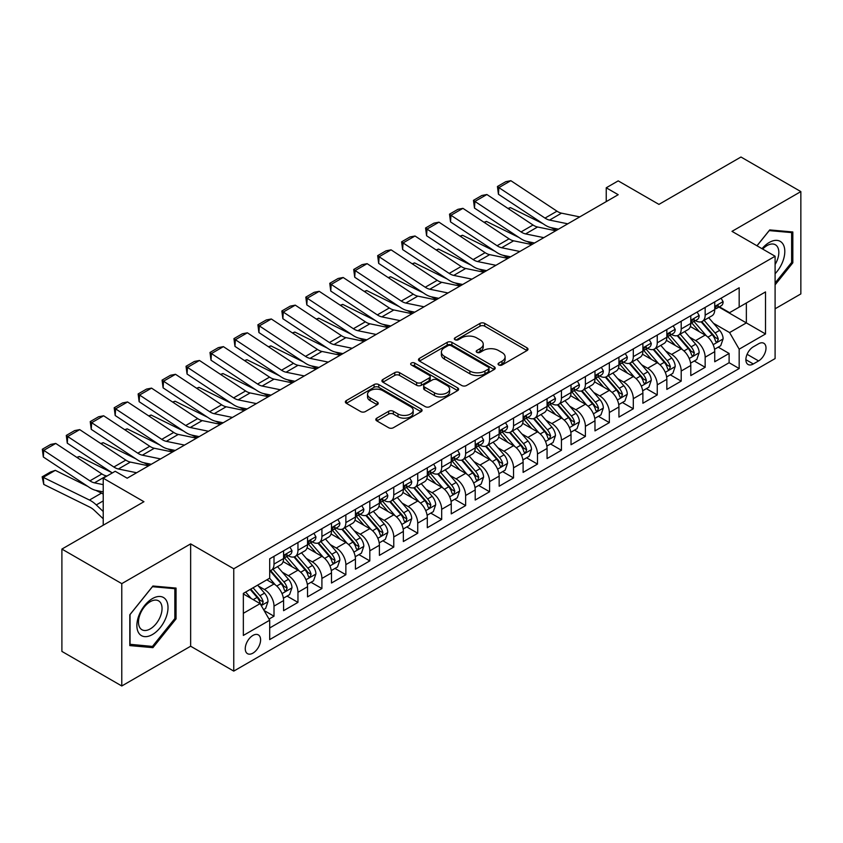 <?xml version="1.0" encoding="UTF-8"?>
<svg xmlns="http://www.w3.org/2000/svg" width="843" height="843" viewBox="0 0 843 843"><rect width="100%" height="100%" fill="white"/><g stroke="black" fill="none" stroke-linecap="round" stroke-linejoin="round"><path stroke-width="1.26" d="M498.75 364.977A2.329 1.349 0 0 0 502.038 364.977L527.023 350.551A3.33 1.918 0 0 0 527.992 349.202A3.33 1.918 0 0 0 527.023 347.843L484.704 323.406A3.33 1.918 0 0 0 480.004 323.406L455.02 337.832A2.329 1.349 0 0 0 454.335 338.781A2.329 1.349 0 0 0 455.02 339.729A2.329 1.349 0 0 0 458.307 339.729L461.542 337.864A10.643 6.143 0 0 1 476.59 337.864L480.12 339.898A10.643 6.143 0 0 1 483.239 344.239A10.643 6.143 0 0 1 480.12 348.591L476.885 350.456A2.329 1.349 0 0 0 476.2 351.405A2.329 1.349 0 0 0 476.885 352.353A2.329 1.349 0 0 0 480.173 352.353L483.408 350.488A10.643 6.143 0 0 1 498.455 350.488L501.985 352.522A10.643 6.143 0 0 1 505.105 356.863A10.643 6.143 0 0 1 501.985 361.215L498.75 363.08A2.329 1.349 0 0 0 498.065 364.028A2.329 1.349 0 0 0 498.75 364.977L498.75 363.08M252.921 653.135A10.843 6.259 120 0 0 260.013 643.588A10.843 6.259 120 0 0 258.348 634.895A10.843 6.259 120 0 0 252.921 635.432A10.843 6.259 120 0 0 245.84 644.99A10.843 6.259 120 0 0 247.505 653.673A10.843 6.259 120 0 0 252.921 653.135M376.789 418.16A3.33 1.918 0 0 0 375.809 419.508A3.33 1.918 0 0 0 376.789 420.868L388.655 427.728A3.33 1.918 0 0 0 393.365 427.728L421.1 411.711A3.33 1.918 0 0 0 422.08 410.351A3.33 1.918 0 0 0 421.1 408.992L378.781 384.556A3.33 1.918 0 0 0 374.081 384.556L346.336 400.573A3.33 1.918 0 0 0 345.367 401.932A3.33 1.918 0 0 0 346.336 403.291L360.678 411.574A3.33 1.918 0 0 0 365.377 411.574L377.253 404.714A3.33 1.918 0 0 0 378.233 403.354A3.33 1.918 0 0 0 377.253 402.006L370.14 397.896A8.894 5.132 0 0 1 367.537 394.261A8.894 5.132 0 0 1 373.027 389.519A8.894 5.132 0 0 1 382.722 390.636L410.583 406.716A8.894 5.132 0 0 1 413.186 410.351A8.894 5.132 0 0 1 407.696 415.093A8.894 5.132 0 0 1 398.001 413.976L393.365 411.3A3.33 1.918 0 0 0 388.655 411.3L376.789 418.16L376.789 420.868M775.096 308.791L800.85 293.922L800.85 191.593L740.965 157.019L658.931 204.385L618.204 180.876L606.233 187.789L618.204 194.701L127.177 478.202L115.196 471.279L103.225 478.202L103.225 525.221M121.782 583.641L121.782 685.981L190.644 646.223L190.644 543.883L121.782 583.641L61.897 549.078L143.942 501.711L103.225 478.202M190.644 543.883L233.764 568.783L775.096 256.24L775.096 358.581L233.764 671.112L233.764 568.783M800.85 191.593L731.987 231.351L775.096 256.24M461.774 385.514A3.33 1.918 0 0 0 466.485 385.514L494.23 369.487A3.33 1.918 0 0 0 495.199 368.138A3.33 1.918 0 0 0 494.23 366.779L451.901 342.342A3.33 1.918 0 0 0 447.201 342.342L419.456 358.359A3.33 1.918 0 0 0 418.486 359.719A3.33 1.918 0 0 0 419.456 361.078L461.774 385.514M412.28 365.483A2.329 1.349 0 0 1 414.64 365.809L457.623 390.625L429.919 406.621A3.33 1.918 0 0 1 425.22 406.621L382.901 382.185L382.901 379.466A3.33 1.918 0 0 0 381.921 380.825A3.33 1.918 0 0 0 382.901 382.185M382.901 379.466L394.766 372.617A3.33 1.918 0 0 1 399.477 372.617L416.642 382.522A3.33 1.918 0 0 0 421.342 382.522L429.213 377.98A3.33 1.918 0 0 0 430.193 376.621A3.33 1.918 0 0 0 429.213 375.261L411.342 364.945A2.329 1.349 0 0 1 410.667 363.997A2.329 1.349 0 0 1 412.101 362.753A2.329 1.349 0 0 1 414.64 363.048L457.665 387.885A3.33 1.918 0 0 1 458.634 389.245A3.33 1.918 0 0 1 457.665 390.604L457.665 387.885M121.782 685.981L61.897 651.407L61.897 549.078M269.033 619.089L274.007 616.212L264.07 610.48M258.411 586.054L264.428 589.52A13.551 7.819 60 0 1 274.007 606.117L283.585 600.585L283.585 610.68L297.958 602.387L287.063 596.096M282.363 572.218L288.38 575.695A13.551 7.819 60 0 1 297.958 592.292L307.537 586.76L307.537 596.855L321.91 588.551L311.014 582.26M306.315 558.393L312.331 561.87A13.551 7.819 60 0 1 321.91 578.456L331.489 572.924L331.489 583.029L345.862 574.726L334.966 568.435M330.266 544.567L336.283 548.034A13.551 7.819 60 0 1 345.862 564.631L355.44 559.099L355.44 569.194L369.814 560.901L358.918 554.61M354.218 530.732L360.235 534.209A13.551 7.819 60 0 1 369.814 550.806L379.403 545.273L379.403 555.368L393.765 547.065L382.87 540.774M378.17 516.907L384.187 520.373A13.551 7.819 60 0 1 393.765 536.97L403.354 531.438L403.354 541.533L417.728 533.24L406.821 526.949M402.132 503.081L408.138 506.548A13.551 7.819 60 0 1 417.728 523.145L427.306 517.613L427.306 527.707L441.679 519.414L430.773 513.113M426.084 489.246L432.09 492.723A13.551 7.819 60 0 1 441.679 509.32L451.258 503.787L451.258 513.882L465.631 505.579L454.725 499.288M450.036 475.42L456.052 478.887A13.551 7.819 60 0 1 465.631 495.484L475.21 489.952L475.21 500.047L489.583 491.754L478.687 485.463M473.987 461.585L480.004 465.062A13.551 7.819 60 0 1 489.583 481.659L499.161 476.126L499.161 486.221L513.535 477.928L502.639 471.627M497.939 447.759L503.956 451.237A13.551 7.819 60 0 1 513.535 467.823L523.113 462.301L523.113 472.396L537.486 464.093L526.59 457.802M521.891 433.934L527.908 437.401A13.551 7.819 60 0 1 537.486 453.998L547.065 448.465L547.065 458.56L561.438 450.267L550.542 443.976M545.842 420.099L551.859 423.576A13.551 7.819 60 0 1 561.438 440.172L571.017 434.64L571.017 444.735L585.39 436.432L574.494 430.141M569.794 406.273L575.811 409.74A13.551 7.819 60 0 1 585.39 426.337L594.979 420.805L594.979 430.899L609.341 422.606L598.446 416.316M593.746 392.448L599.763 395.915A13.551 7.819 60 0 1 609.341 412.512L618.931 406.979L618.931 417.074L633.304 408.781L622.397 402.49M617.708 378.612L623.715 382.09A13.551 7.819 60 0 1 633.304 398.686L642.882 393.154L642.882 403.249L657.255 394.945L646.349 388.655M641.66 364.787L647.666 368.254A13.551 7.819 60 0 1 657.255 384.851L666.834 379.318L666.834 389.413L681.207 381.12L670.311 374.829M665.612 350.962L671.629 354.429A13.551 7.819 60 0 1 681.207 371.025L690.786 365.493L690.786 375.588L705.159 367.295L705.159 357.2A13.551 7.819 -120 0 0 695.58 340.604L689.563 337.126M694.263 360.994L705.159 367.295M283.585 600.585A13.551 7.819 -120 0 0 274.007 583.988L266.82 579.847M307.537 586.76A13.551 7.819 -120 0 0 297.958 570.163L283.143 561.607M331.489 572.924A13.551 7.819 -120 0 0 321.91 556.338L307.094 547.781M355.44 559.099A13.551 7.819 -120 0 0 345.862 542.502L331.046 533.956M379.403 545.273A13.551 7.819 -120 0 0 369.814 528.677L355.008 520.12M403.354 531.438A13.551 7.819 -120 0 0 393.765 514.852L378.96 506.295M427.306 517.613A13.551 7.819 -120 0 0 417.728 501.016L402.912 492.47M451.258 503.787A13.551 7.819 -120 0 0 441.679 487.191L426.864 478.634M475.21 489.952A13.551 7.819 -120 0 0 465.631 473.355L450.815 464.809M499.161 476.126A13.551 7.819 -120 0 0 489.583 459.53L474.767 450.973M523.113 462.301A13.551 7.819 -120 0 0 513.535 445.705L498.719 437.148M547.065 448.465A13.551 7.819 -120 0 0 537.486 431.869L522.671 423.323M571.017 434.64A13.551 7.819 -120 0 0 561.438 418.044L546.622 409.487M594.979 420.805A13.551 7.819 -120 0 0 585.39 404.219L570.585 395.662M618.931 406.979A13.551 7.819 -120 0 0 609.341 390.383L594.536 381.837M642.882 393.154A13.551 7.819 -120 0 0 633.304 376.558L618.488 368.001M666.834 379.318A13.551 7.819 -120 0 0 657.255 362.722L642.44 354.176M690.786 365.493A13.551 7.819 -120 0 0 681.207 348.897L666.391 340.34M758.574 343.786L753.305 346.821A10.506 6.059 120 0 0 746.445 356.073A10.506 6.059 120 0 0 748.057 364.492A10.506 6.059 120 0 0 753.305 363.976L758.574 360.93A10.506 6.059 120 0 0 765.433 351.679A10.506 6.059 120 0 0 763.821 343.259A10.506 6.059 120 0 0 758.574 343.786M243.342 613.314L260.108 603.63L269.697 620.227L269.697 639.584L739.174 368.539L739.174 349.171L729.585 332.574L713.515 323.301M269.697 620.227L243.342 635.432L243.342 593.398L269.697 578.182L269.697 558.825L739.174 287.769L739.174 307.137L765.518 291.92L765.518 333.965L739.174 349.171M288.253 555.706L288.38 555.779A13.551 7.819 60 0 0 295.155 556.454L304.734 550.922A13.551 7.819 -120 0 0 307.537 544.715L307.537 536.97M312.205 541.88L312.331 541.954A13.551 7.819 60 0 0 319.107 542.618L328.686 537.086A13.551 7.819 -120 0 0 331.489 530.89L331.489 523.145M336.157 528.045L336.283 528.118A13.551 7.819 60 0 0 343.059 528.793L352.637 523.261A13.551 7.819 -120 0 0 355.44 517.054L355.44 509.32M360.109 514.219L360.235 514.293A13.551 7.819 60 0 0 367.011 514.968L376.589 509.435A13.551 7.819 -120 0 0 379.403 503.229L379.403 495.484M384.06 500.394L384.187 500.468A13.551 7.819 60 0 0 390.962 501.132L400.541 495.6A13.551 7.819 -120 0 0 403.354 489.404L403.354 481.659M408.012 486.559L408.138 486.632A13.551 7.819 60 0 0 414.914 487.307L424.493 481.774A13.551 7.819 -120 0 0 427.306 475.568L427.306 467.823M431.964 472.733L432.09 472.807A13.551 7.819 60 0 0 438.866 473.481L448.455 467.949A13.551 7.819 -120 0 0 451.258 461.743L451.258 453.998M455.926 458.908L456.052 458.982A13.551 7.819 60 0 0 462.818 459.646L472.407 454.114A13.551 7.819 -120 0 0 475.21 447.918L475.21 440.172M479.878 445.072L480.004 445.146A13.551 7.819 60 0 0 486.78 445.821L496.358 440.288A13.551 7.819 -120 0 0 499.161 434.082L499.161 426.337M503.829 431.247L503.956 431.321A13.551 7.819 60 0 0 510.732 431.985L520.31 426.463A13.551 7.819 -120 0 0 523.113 420.257L523.113 412.512M527.781 417.422L527.908 417.485A13.551 7.819 60 0 0 534.683 418.16L544.262 412.627A13.551 7.819 -120 0 0 547.065 406.421L547.065 398.686M551.733 403.586L551.859 403.66A13.551 7.819 60 0 0 558.635 404.334L568.214 398.802A13.551 7.819 -120 0 0 571.017 392.596L571.017 384.851M575.685 389.761L575.811 389.835A13.551 7.819 60 0 0 582.587 390.499L592.165 384.966A13.551 7.819 -120 0 0 594.979 378.77L594.979 371.025M599.636 375.925L599.763 375.999A13.551 7.819 60 0 0 606.538 376.673L616.117 371.141A13.551 7.819 -120 0 0 618.931 364.935L618.931 357.19M623.588 362.1L623.715 362.174A13.551 7.819 60 0 0 630.49 362.848L640.069 357.316A13.551 7.819 -120 0 0 642.882 351.109L642.882 343.364M647.55 348.275L647.666 348.349A13.551 7.819 60 0 0 654.442 349.013L664.031 343.48A13.551 7.819 -120 0 0 666.834 337.284L666.834 329.539M671.502 334.439L671.629 334.513A13.551 7.819 60 0 0 678.394 335.187L687.983 329.655A13.551 7.819 -120 0 0 690.786 323.449L690.786 315.704M269.697 627.972L729.111 362.722L729.111 353.459L714.738 361.763L714.738 351.668A13.551 7.819 -120 0 0 705.159 335.071L690.343 326.515M695.454 320.614L695.58 320.688A13.551 7.819 -120 0 0 702.356 321.352A13.551 7.819 -120 0 0 705.159 315.156L705.159 307.41M702.356 321.352L711.935 315.83A13.551 7.819 -120 0 0 714.738 309.623L714.738 301.878M274.007 556.338L274.007 564.083A13.551 7.819 60 0 1 271.204 570.279A13.551 7.819 60 0 1 269.697 570.827M271.204 570.279L280.782 564.747A13.551 7.819 -120 0 0 283.585 558.551L283.585 550.806M297.958 542.502L297.958 550.247A13.551 7.819 60 0 1 295.155 556.454M321.91 528.677L321.91 536.422A13.551 7.819 60 0 1 319.107 542.618M345.862 514.841L345.862 522.586A13.551 7.819 60 0 1 343.059 528.793M369.814 501.016L369.814 508.761A13.551 7.819 60 0 1 367.011 514.968M393.765 487.191L393.765 494.936A13.551 7.819 60 0 1 390.962 501.132M417.728 473.355L417.728 481.1A13.551 7.819 60 0 1 414.914 487.307M441.679 459.53L441.679 467.275A13.551 7.819 60 0 1 438.866 473.481M465.631 445.705L465.631 453.45A13.551 7.819 60 0 1 462.818 459.646M489.583 431.869L489.583 439.614A13.551 7.819 60 0 1 486.78 445.821M513.535 418.044L513.535 425.789A13.551 7.819 60 0 1 510.732 431.985M537.486 404.208L537.486 411.953A13.551 7.819 60 0 1 534.683 418.16M561.438 390.383L561.438 398.128A13.551 7.819 60 0 1 558.635 404.334M585.39 376.558L585.39 384.303A13.551 7.819 60 0 1 582.587 390.499M609.341 362.722L609.341 370.467A13.551 7.819 60 0 1 606.538 376.673M633.304 348.897L633.304 356.642A13.551 7.819 60 0 1 630.49 362.848M657.255 335.071L657.255 342.816A13.551 7.819 60 0 1 654.442 349.013M681.207 321.236L681.207 328.981A13.551 7.819 60 0 1 678.394 335.187M681.207 371.025L681.207 381.12M657.255 384.851L657.255 394.945M633.304 398.686L633.304 408.781M609.341 412.512L609.341 422.606M585.39 426.337L585.39 436.432M561.438 440.172L561.438 450.267M537.486 453.998L537.486 464.093M513.535 467.823L513.535 477.928M489.583 481.659L489.583 491.754M465.631 495.484L465.631 505.579M441.679 509.32L441.679 519.414M417.728 523.145L417.728 533.24M393.765 536.97L393.765 547.065M369.814 550.806L369.814 560.901M345.862 564.631L345.862 574.726M321.91 578.456L321.91 588.551M297.958 592.292L297.958 602.387M274.007 606.117L274.007 616.212M260.108 603.63L243.342 593.946M729.585 332.574L746.361 322.901L746.361 302.985L765.518 291.92M718.921 307.063L765.518 333.965M719.406 306.789L729.585 312.669L739.174 307.137M190.644 646.223L233.764 671.112M606.233 187.789L606.233 201.614M718.215 347.168L729.111 353.459M729.111 362.722L739.174 368.539M775.096 284.85L792.831 262.805L792.831 231.983L769.712 229.918L756.961 245.777M129.811 645.59L152.92 647.656L176.039 618.899L176.039 588.077L152.92 586.011L129.811 614.768L129.811 645.59M791.63 262.11L792.831 262.805M174.838 618.214L176.039 618.899M150.476 646.244L152.92 647.656M499.678 365.304L501.985 363.976A10.643 6.143 0 0 0 505.105 359.634L505.105 356.863M483.239 344.239L483.239 347.01A10.643 6.143 0 0 1 480.12 351.352L477.812 352.68M526.98 350.583L484.704 326.178A3.33 1.918 0 0 0 480.004 326.178L455.947 340.056M494.177 369.519L451.901 345.114A3.33 1.918 0 0 0 447.201 345.114L419.498 361.099M488.35 369.086A2.329 1.349 0 0 0 489.024 368.138A2.329 1.349 0 0 0 488.35 367.179L451.195 345.735A2.329 1.349 0 0 0 447.907 345.735L444.503 347.706A10.643 6.143 0 0 0 441.384 352.047A10.643 6.143 0 0 0 444.503 356.389L469.888 371.057A10.643 6.143 0 0 0 484.936 371.057L488.35 369.086L488.35 371.847A2.329 1.349 0 0 0 489.024 370.899L489.024 368.138M441.384 352.047L441.384 354.819A10.643 6.143 0 0 0 444.503 359.16L444.503 356.389M488.35 371.847L484.936 373.818A10.643 6.143 0 0 1 469.888 373.818L444.503 359.16M382.943 382.206L394.766 375.377L394.766 372.617M430.193 376.621L430.193 379.382A3.33 1.918 0 0 1 429.213 380.741L421.342 385.293A3.33 1.918 0 0 1 416.642 385.293L399.477 375.377A3.33 1.918 0 0 0 394.766 375.377M434.451 392.806A8.894 5.132 0 0 0 444.145 393.923A8.894 5.132 0 0 0 449.635 389.171A8.894 5.132 0 0 0 447.022 385.546L437.211 379.877A3.33 1.918 0 0 0 432.512 379.877L424.63 384.419A3.33 1.918 0 0 0 423.66 385.778A3.33 1.918 0 0 0 424.63 387.137L434.451 392.806L434.451 395.567A8.894 5.132 0 0 0 444.145 396.684A8.894 5.132 0 0 0 449.635 391.942L449.635 389.171M423.66 385.778L423.66 388.549A3.33 1.918 0 0 0 424.63 389.909L424.63 387.137M434.451 395.567L424.63 389.909M413.186 410.351L413.186 413.112A8.894 5.132 0 0 1 407.696 417.865A8.894 5.132 0 0 1 398.001 416.748L393.365 414.071A3.33 1.918 0 0 0 388.655 414.071L376.832 420.899M367.537 394.261L367.537 397.032A8.894 5.132 0 0 0 370.14 400.657L370.14 397.896M377.211 404.745L370.14 400.657M421.057 411.732L378.781 387.327A3.33 1.918 0 0 0 374.081 387.327L346.378 403.312M714.537 349.287L720.723 345.714L723.125 338.802A8.978 5.184 -120 0 0 719.627 330.372L708.678 317.706M507.96 208.442L510.415 207.599L542.934 223.658M551.006 227.642L556.475 230.339M706.487 335.946L693.979 321.457M699.374 331.731L692.114 323.322A21.507 12.424 -120 0 0 691.45 322.574M701.134 321.847L712.198 334.66A8.978 5.184 60 0 1 715.401 340.846L716.055 341.91L717.267 341.742L718.278 339.181A8.978 5.184 -120 0 0 715.075 332.996L704.126 320.329M701.787 321.636L713.673 335.409A4.573 2.645 60 0 1 714.832 337.189L718.278 339.181M510.415 207.599L508.424 208.748M567.771 223.816L549.541 220.086A16.934 9.779 60 0 1 545.01 218.095L498.866 187.599L498.434 194.248L544.578 224.744A25.406 14.668 -120 0 0 551.385 227.726L558.487 229.18M721.092 298.211L723.125 301.741A8.978 5.184 60 0 1 721.26 305.714L716.708 308.338A8.978 5.184 -120 0 0 718.278 306.272L718.088 305.472M579.752 216.904L561.522 213.163A16.934 9.779 60 0 1 556.981 211.182L510.847 180.687L498.866 187.599L497.433 186.503L505.811 181.667L510.847 180.687M715.043 308.759L715.075 308.759A8.978 5.184 -120 0 0 716.708 308.338M717.119 305.598L718.278 306.272C717.709 304.913 716.75 305.472 715.401 307.927A8.978 5.184 60 0 1 714.738 309.212M498.434 194.248L497.433 186.503M775.096 273.722A22.023 12.708 120 0 0 784.517 248.19A22.023 12.708 120 0 0 769.227 242.478A22.023 12.708 120 0 0 762.019 248.685M775.096 264.491A16.67 9.621 120 0 0 775.381 244.765A16.67 9.621 120 0 0 767.046 245.587A16.67 9.621 120 0 0 762.683 249.075M757.014 245.798L769.227 230.603L791.63 232.594L791.63 262.458L775.096 283.016M790.144 231.741L791.63 232.594M165.923 617.761A22.023 12.708 120 0 0 160.233 596.496A22.023 12.708 120 0 0 138.958 615.358A22.023 12.708 120 0 0 144.659 636.623A22.023 12.708 120 0 0 165.923 617.761M160.465 616.212A16.67 9.621 120 0 0 158.6 600.859A16.67 9.621 120 0 0 140.054 614.389A16.67 9.621 120 0 0 141.93 629.732A16.67 9.621 120 0 0 160.465 616.212M130.043 644.421L130.043 614.558L152.446 586.696L174.838 588.699L174.838 618.562L152.446 646.423L129.811 644.284M173.352 587.845L174.838 588.699M690.586 363.122L696.771 359.55L699.174 352.627A8.978 5.184 -120 0 0 695.675 344.197L684.727 331.531M484.008 222.267L486.464 221.424L518.982 237.484M527.054 241.467L532.523 244.175M682.535 349.771L670.027 335.293M675.422 345.556L668.162 337.147A21.507 12.424 -120 0 0 667.487 336.399M677.182 335.672L688.246 348.486A8.978 5.184 60 0 1 691.45 354.671L692.103 355.735L693.315 355.567L694.326 353.017A8.978 5.184 -120 0 0 691.123 346.831L680.175 334.155M677.825 335.461L689.722 349.234A4.573 2.645 60 0 1 690.881 351.025L694.326 353.017M486.464 221.424L484.472 222.573M666.634 376.947L672.819 373.375L675.211 366.463A8.978 5.184 -120 0 0 671.723 358.033L660.775 345.356M460.057 236.103L462.501 235.25L495.031 251.309M503.102 255.303L508.571 258M658.583 363.607L646.075 349.118M651.47 359.381L644.21 350.983A21.507 12.424 -120 0 0 643.536 350.235M653.23 349.497L664.295 362.321A8.978 5.184 60 0 1 667.498 368.507L668.151 369.571L669.363 369.392L670.375 366.842A8.978 5.184 -120 0 0 667.171 360.656L656.223 347.99M653.873 349.297L665.77 363.059A4.573 2.645 60 0 1 666.918 364.85L670.375 366.842M462.501 235.25L460.52 236.398M642.682 390.773L648.868 387.2L651.26 380.288A8.978 5.184 -120 0 0 647.772 371.858L636.823 359.192M436.105 249.928L438.55 249.085L471.068 265.145M479.151 269.128L484.62 271.825M634.631 377.432L622.123 362.954M627.508 373.217L620.248 364.808A21.507 12.424 -120 0 0 619.584 364.06M629.268 363.333L640.343 376.147A8.978 5.184 60 0 1 643.546 382.332L644.2 383.396L645.411 383.228L646.412 380.667A8.978 5.184 -120 0 0 643.22 374.492L632.271 361.816M629.921 363.122L641.818 376.895A4.573 2.645 60 0 1 642.967 378.686L646.412 380.667M438.55 249.085L436.558 250.234M618.73 404.608L624.916 401.036L627.308 394.113A8.978 5.184 -120 0 0 623.809 385.694L612.872 373.017M412.153 263.754L414.598 262.911L447.117 278.97M455.199 282.953L460.668 285.661M610.68 391.257L598.172 376.779M603.556 387.042L596.296 378.633A21.507 12.424 -120 0 0 595.632 377.885M605.316 377.158L616.391 389.972A8.978 5.184 60 0 1 619.594 396.157L620.237 397.222L621.46 397.053L622.461 394.503A8.978 5.184 -120 0 0 619.268 388.317L608.319 375.641M605.969 376.947L617.866 390.72A4.573 2.645 60 0 1 619.015 392.511L622.461 394.503M414.598 262.911L412.606 264.059M543.819 237.652L525.589 233.911A16.934 9.779 60 0 1 521.058 231.92L474.915 201.424L474.483 208.073L520.626 238.569A25.406 14.668 -120 0 0 527.433 241.551L534.536 243.005M697.129 312.047L699.174 315.567A8.978 5.184 60 0 1 697.309 319.539L692.756 322.163A8.978 5.184 -120 0 0 694.326 320.098L694.137 319.307M555.8 230.74L537.571 226.999A16.934 9.779 60 0 1 533.029 225.007L486.896 194.512L474.915 201.424L473.471 200.339L481.859 195.492L486.896 194.512M691.081 322.584L691.123 322.584A8.978 5.184 -120 0 0 692.756 322.163M693.167 319.434L694.326 320.098C693.757 318.749 692.798 319.297 691.45 321.763A8.978 5.184 60 0 1 690.786 323.038M474.483 208.073L473.471 200.339M519.868 251.477L501.638 247.737A16.934 9.779 60 0 1 497.096 245.745L450.963 215.26L450.531 221.909L496.664 252.394A25.406 14.668 -120 0 0 503.482 255.376L510.584 256.841M673.178 325.872L675.211 329.402A8.978 5.184 60 0 1 673.357 333.364L668.805 335.999A8.978 5.184 -120 0 0 670.375 333.933L670.185 333.133M531.849 244.565L513.619 240.824A16.934 9.779 60 0 1 509.077 238.832L462.933 208.347L450.963 215.26L449.519 214.164L457.907 209.327L462.933 208.347M667.129 336.42L667.171 336.42A8.978 5.184 -120 0 0 668.805 335.999M669.216 333.259L670.375 333.933C669.806 332.574 668.847 333.133 667.498 335.588A8.978 5.184 60 0 1 666.834 336.863M450.531 221.909L449.519 214.164M495.916 265.303L477.686 261.572A16.934 9.779 60 0 1 473.144 259.581L427.011 229.085L426.579 235.734L472.712 266.23A25.406 14.668 -120 0 0 479.519 269.212L486.632 270.666M649.226 339.697L651.26 343.227A8.978 5.184 60 0 1 649.405 347.2L644.853 349.824A8.978 5.184 -120 0 0 646.412 347.759L646.223 346.958M507.886 258.39L489.667 254.649A16.934 9.779 60 0 1 485.125 252.668L438.982 222.173L427.011 229.085L425.567 227.989L433.955 223.153L438.982 222.173M643.177 350.245L643.22 350.245A8.978 5.184 -120 0 0 644.853 349.824M645.253 347.084L646.412 347.759C645.854 346.41 644.895 346.958 643.546 349.413A8.978 5.184 60 0 1 642.882 350.699M426.579 235.734L425.567 227.989M471.964 279.138L453.734 275.398A16.934 9.779 60 0 1 449.193 273.406L403.059 242.921L402.627 249.56L448.761 280.055A25.406 14.668 -120 0 0 455.568 283.037L462.681 284.502M625.274 353.533L627.308 357.053A8.978 5.184 60 0 1 625.453 361.025L620.901 363.66A8.978 5.184 -120 0 0 622.461 361.584L622.271 360.793M483.935 272.226L465.705 268.485A16.934 9.779 60 0 1 461.174 266.493L415.03 235.998L403.059 242.921L401.616 241.825L410.004 236.978L415.03 235.998M619.226 364.071L619.268 364.071A8.978 5.184 -120 0 0 620.901 363.66M621.302 360.92L622.461 361.584C621.902 360.235 620.943 360.783 619.594 363.249A8.978 5.184 60 0 1 618.931 364.524M402.627 249.56L401.616 241.825M594.768 418.434L600.964 414.861L603.356 407.949A8.978 5.184 -120 0 0 599.858 399.519L588.92 386.853M388.201 277.589L390.646 276.736L423.165 292.795M431.237 296.789L436.716 299.486M586.728 405.093L574.22 390.604M579.605 400.868L572.344 392.469A21.507 12.424 -120 0 0 571.68 391.721M581.364 390.994L592.439 403.808A8.978 5.184 60 0 1 595.632 409.993L596.286 411.057L597.497 410.878L598.509 408.328A8.978 5.184 -120 0 0 595.306 402.143L584.368 389.477M582.018 390.783L593.915 404.556A4.573 2.645 60 0 1 595.063 406.337L598.509 408.328M390.646 276.736L388.655 277.884M448.012 292.964L429.782 289.223A16.934 9.779 60 0 1 425.241 287.242L379.108 256.746L378.676 263.395L424.809 293.88A25.406 14.668 -120 0 0 431.616 296.873L438.729 298.327M601.322 367.358L603.356 370.888A8.978 5.184 60 0 1 601.502 374.861L596.949 377.485A8.978 5.184 -120 0 0 598.509 375.42L598.319 374.619M459.983 286.051L441.753 282.31A16.934 9.779 60 0 1 437.222 280.319L391.078 249.834L379.108 256.746L377.664 255.65L386.052 250.814L391.078 249.834M595.274 377.906L595.306 377.906A8.978 5.184 -120 0 0 596.949 377.485M597.35 374.745L598.509 375.42C597.95 374.06 596.992 374.619 595.632 377.074A8.978 5.184 60 0 1 594.979 378.349M378.676 263.395L377.664 255.65M570.816 432.269L577.012 428.687L579.404 421.774A8.978 5.184 -120 0 0 575.906 413.344L564.968 400.678M364.25 291.415L366.694 290.572L399.213 306.631M407.285 310.614L412.764 313.322M562.776 418.918L550.268 404.44M555.653 414.703L548.393 406.294A21.507 12.424 -120 0 0 547.729 405.546M557.413 404.819L568.488 417.633A8.978 5.184 60 0 1 571.68 423.818L572.334 424.883L573.546 424.714L574.557 422.164A8.978 5.184 -120 0 0 571.354 415.978L560.416 403.302M558.066 404.608L569.963 418.381A4.573 2.645 60 0 1 571.111 420.172L574.557 422.164M366.694 290.572L364.703 291.72M424.061 306.799L405.831 303.059A16.934 9.779 60 0 1 401.289 301.067L355.145 270.571L354.713 277.221L400.857 307.716A25.406 14.668 -120 0 0 407.664 310.698L414.767 312.152M577.371 381.184L579.404 384.714A8.978 5.184 60 0 1 577.55 388.686L572.998 391.31A8.978 5.184 -120 0 0 574.557 389.245L574.368 388.444M436.031 299.876L417.801 296.146A16.934 9.779 60 0 1 413.27 294.154L367.126 263.659L355.145 270.571L353.712 269.475L362.09 264.639L367.126 263.659M571.322 391.732L571.354 391.732A8.978 5.184 -120 0 0 572.998 391.31M573.398 388.581L574.557 389.245C573.988 387.896 573.04 388.444 571.68 390.91A8.978 5.184 60 0 1 571.017 392.185M354.713 277.221L353.712 269.475M546.865 446.095L553.061 442.522L555.453 435.61A8.978 5.184 -120 0 0 551.954 427.18L541.016 414.503M340.287 305.24L342.743 304.397L375.261 320.456M383.333 324.45L388.802 327.147M538.814 432.744L526.306 418.265M531.701 428.529L524.441 420.13A21.507 12.424 -120 0 0 523.777 419.382M533.461 418.644L544.525 431.468A8.978 5.184 60 0 1 547.729 437.643L548.382 438.708L549.594 438.539L550.605 435.989A8.978 5.184 -120 0 0 547.402 429.804L536.464 417.137M534.114 418.434L546.001 432.206A4.573 2.645 60 0 1 547.16 433.997L550.605 435.989M342.743 304.397L340.751 305.545M400.098 320.625L381.879 316.884A16.934 9.779 60 0 1 377.337 314.892L331.194 284.407L330.762 291.056L376.905 321.541A25.406 14.668 -120 0 0 383.713 324.523L390.815 325.988M553.419 395.019L555.453 398.539A8.978 5.184 60 0 1 553.588 402.511L549.046 405.146A8.978 5.184 -120 0 0 550.605 403.07L550.416 402.28M412.079 313.712L393.85 309.971A16.934 9.779 60 0 1 389.308 307.98L343.175 277.495L331.194 284.407L329.761 283.311L338.138 278.464L343.175 277.495M547.37 405.567L547.402 405.567A8.978 5.184 -120 0 0 549.046 405.146M549.446 402.406L550.605 403.07C550.036 401.721 549.078 402.28 547.729 404.735A8.978 5.184 60 0 1 547.065 406.01M330.762 291.056L329.761 283.311M522.913 459.92L529.109 456.348L531.501 449.435A8.978 5.184 -120 0 0 528.003 441.005L517.054 428.339M316.336 319.075L318.791 318.222L351.31 334.281M359.381 338.275L364.85 340.972M514.862 446.579L502.354 432.09M507.749 442.364L500.489 433.955A21.507 12.424 -120 0 0 499.825 433.207M509.509 432.48L520.574 445.294A8.978 5.184 60 0 1 523.777 451.479L524.43 452.543L525.642 452.375L526.654 449.814A8.978 5.184 -120 0 0 523.45 443.629L512.512 430.963M510.163 432.269L522.049 446.042A4.573 2.645 60 0 1 523.208 447.823L526.654 449.814M318.791 318.222L316.799 319.381M376.147 334.45L357.917 330.709A16.934 9.779 60 0 1 353.386 328.728L307.242 298.232L306.81 304.881L352.954 335.377A25.406 14.668 -120 0 0 359.761 338.359L366.863 339.813M529.467 408.844L531.501 412.375A8.978 5.184 60 0 1 529.636 416.347L525.084 418.971A8.978 5.184 -120 0 0 526.654 416.906L526.464 416.105M388.128 327.537L369.898 323.796A16.934 9.779 60 0 1 365.356 321.815L319.223 291.32L307.242 298.232L305.809 297.136L314.186 292.3L319.223 291.32M523.419 419.392L523.45 419.392A8.978 5.184 -120 0 0 525.084 418.971M525.495 416.231L526.654 416.906C526.085 415.546 525.126 416.105 523.777 418.56A8.978 5.184 60 0 1 523.113 419.835M306.81 304.881L305.809 297.136M498.961 473.755L505.147 470.183L507.549 463.26A8.978 5.184 -120 0 0 504.051 454.83L493.102 442.164M292.384 332.901L294.839 332.058L327.358 348.117M335.43 352.1L340.899 354.808M490.911 460.404L478.402 445.926M483.798 456.189L476.537 447.781A21.507 12.424 -120 0 0 475.863 447.032M485.557 446.305L496.622 459.119A8.978 5.184 60 0 1 499.825 465.304L500.479 466.369L501.69 466.2L502.702 463.65A8.978 5.184 -120 0 0 499.499 457.464L488.55 444.788M486.2 446.095L498.097 459.867A4.573 2.645 60 0 1 499.256 461.658L502.702 463.65M294.839 332.058L292.848 333.206M475.009 487.581L481.195 484.008L483.587 477.096A8.978 5.184 -120 0 0 480.099 468.666L469.151 455.989M268.432 346.726L270.888 345.883L303.406 361.942M311.478 365.936L316.947 368.633M466.959 474.24L454.451 459.751M459.846 470.015L452.586 461.616A21.507 12.424 -120 0 0 451.911 460.868M461.606 460.13L472.67 472.955A8.978 5.184 60 0 1 475.874 479.14L476.527 480.204L477.739 480.025L478.75 477.475A8.978 5.184 -120 0 0 475.547 471.29L464.598 458.624M462.249 459.93L474.145 473.692A4.573 2.645 60 0 1 475.304 475.484L478.75 477.475M270.888 345.883L268.896 347.031M451.058 501.406L457.243 497.834L459.635 490.921A8.978 5.184 -120 0 0 456.147 482.491L445.199 469.825M244.481 360.562L246.925 359.719L279.454 375.778M287.526 379.761L292.995 382.459M443.007 488.065L430.499 473.587M435.884 483.85L428.634 475.441A21.507 12.424 -120 0 0 427.959 474.693M437.643 473.966L448.718 486.78A8.978 5.184 60 0 1 451.922 492.965L452.575 494.03L453.787 493.861L454.788 491.3A8.978 5.184 -120 0 0 451.595 485.125L440.647 472.449M438.297 473.755L450.194 487.528A4.573 2.645 60 0 1 451.342 489.319L454.788 491.3M246.925 359.719L244.944 360.867M427.106 515.242L433.291 511.669L435.683 504.746A8.978 5.184 -120 0 0 432.196 496.327L421.247 483.65M220.529 374.387L222.973 373.544L255.492 389.603M263.574 393.586L269.043 396.294M419.055 501.891L406.547 487.412M411.932 497.676L404.672 489.267A21.507 12.424 -120 0 0 404.008 488.519M413.692 487.791L424.767 500.605A8.978 5.184 60 0 1 427.97 506.791L428.623 507.855L429.835 507.686L430.836 505.136A8.978 5.184 -120 0 0 427.643 498.951L416.695 486.274M414.345 487.581L426.242 501.353A4.573 2.645 60 0 1 427.39 503.145L430.836 505.136M222.973 373.544L220.982 374.692M403.154 529.067L409.34 525.495L411.732 518.582A8.978 5.184 -120 0 0 408.233 510.152L397.295 497.475M196.577 388.223L199.022 387.369L231.54 403.428M239.623 407.422L245.092 410.119M395.104 515.726L382.596 501.237M387.98 511.501L380.72 503.102A21.507 12.424 -120 0 0 380.056 502.354M389.74 501.627L400.815 514.441A8.978 5.184 60 0 1 404.008 520.626L404.661 521.691L405.883 521.511L406.884 518.961A8.978 5.184 -120 0 0 403.692 512.776L392.743 500.11M390.393 501.416L402.29 515.189A4.573 2.645 60 0 1 403.439 516.97L406.884 518.961M199.022 387.369L197.03 388.518M379.192 542.903L385.388 539.32L387.78 532.407A8.978 5.184 -120 0 0 384.282 523.977L373.344 511.311M172.625 402.048L175.07 401.205L207.589 417.264M215.66 421.247L221.14 423.945M371.152 529.552L358.644 515.073M364.028 525.337L356.768 516.928A21.507 12.424 -120 0 0 356.104 516.179M365.788 515.452L376.863 528.266A8.978 5.184 60 0 1 380.056 534.451L380.709 535.516L381.921 535.347L382.933 532.797A8.978 5.184 -120 0 0 379.729 526.612L368.791 513.935M366.442 515.242L378.338 529.014A4.573 2.645 60 0 1 379.487 530.805L382.933 532.797M175.07 401.205L173.078 402.353M355.24 556.728L361.436 553.156L363.828 546.243A8.978 5.184 -120 0 0 360.33 537.813L349.392 525.136M148.663 415.873L151.118 415.03L183.637 431.089M191.709 435.072L197.178 437.78M347.19 543.377L334.682 528.898M340.077 539.162L332.816 530.763A21.507 12.424 -120 0 0 332.153 530.005M341.836 529.278L352.911 542.102A8.978 5.184 60 0 1 356.104 548.277L356.758 549.341L357.969 549.172L358.981 546.622A8.978 5.184 -120 0 0 355.778 540.437L344.84 527.771M342.49 529.067L354.387 542.839A4.573 2.645 60 0 1 355.535 544.631L358.981 546.622M151.118 415.03L149.127 416.179M331.288 570.553L337.485 566.981L339.877 560.068A8.978 5.184 -120 0 0 336.378 551.638L325.43 538.972M124.711 429.709L127.167 428.855L159.685 444.914M167.757 448.908L173.226 451.606M323.238 557.212L310.73 542.723M316.125 552.997L308.865 544.589A21.507 12.424 -120 0 0 308.201 543.84M317.885 543.113L328.949 555.927A8.978 5.184 60 0 1 332.153 562.112L332.806 563.177L334.018 563.008L335.029 560.447A8.978 5.184 -120 0 0 331.826 554.262L320.888 541.596M318.538 542.903L330.424 556.675A4.573 2.645 60 0 1 331.584 558.456L335.029 560.447M127.167 428.855L125.175 430.014M307.337 584.389L313.522 580.816L315.925 573.893A8.978 5.184 -120 0 0 312.426 565.463L301.478 552.797M100.76 443.534L103.215 442.691L135.734 458.75M143.805 462.733L149.274 465.441M299.286 571.038L286.778 556.559M292.173 566.823L284.913 558.414A21.507 12.424 -120 0 0 284.249 557.666M293.933 556.938L304.997 569.752A8.978 5.184 60 0 1 308.201 575.938L308.854 577.002L310.066 576.833L311.078 574.283A8.978 5.184 -120 0 0 307.874 568.098L296.926 555.421M294.586 556.728L306.473 570.5A4.573 2.645 60 0 1 307.632 572.292L311.078 574.283M103.215 442.691L101.223 443.839M283.385 598.214L289.57 594.642L291.973 587.729A8.978 5.184 -120 0 0 288.475 579.299L277.526 566.622M76.808 457.359L79.263 456.516L111.782 472.575M275.334 584.863L269.602 578.235M268.222 580.648L267.284 579.573M269.981 570.764L281.046 583.588A8.978 5.184 60 0 1 284.249 589.763L284.902 590.827L286.114 590.658L287.126 588.108A8.978 5.184 -120 0 0 283.922 581.923L272.974 569.257M270.624 570.563L282.521 584.325A4.573 2.645 60 0 1 283.68 586.117L287.126 588.108M79.263 456.516L77.271 457.665M263.585 609.647L265.619 608.467L268.011 601.554A8.978 5.184 -120 0 0 264.523 593.124L257.631 585.147M55.311 470.352L43.33 477.264L43.762 484.409L42.15 476.832L50.538 471.996L55.311 470.352L87.83 486.411M95.902 490.394L101.445 493.134A25.406 14.668 60 0 1 103.225 494.114M251.193 598.488L245.65 592.06M42.15 476.832L89.474 500.047A25.406 14.668 60 0 1 96.281 504.925L103.225 511.522M103.225 518.782L94.437 510.447A16.934 9.779 -120 0 0 89.906 507.191L43.762 484.409M244.27 594.484L243.342 593.419M250.202 589.436L257.094 597.413A8.978 5.184 60 0 1 260.297 603.599L260.951 604.663L262.162 604.494L263.174 601.934A8.978 5.184 -120 0 0 259.971 595.759L253.079 587.771M250.761 589.12L258.569 598.161A4.573 2.645 60 0 1 259.718 599.953L263.174 601.934M352.195 348.285L333.965 344.545A16.934 9.779 60 0 1 329.434 342.553L283.29 312.058L282.858 318.707L329.002 349.202A25.406 14.668 -120 0 0 335.809 352.184L342.911 353.639M505.505 422.68L507.549 426.2A8.978 5.184 60 0 1 505.684 430.172L501.132 432.796A8.978 5.184 -120 0 0 502.702 430.731L502.512 429.941M364.176 341.373L345.946 337.632A16.934 9.779 60 0 1 341.404 335.64L295.271 305.145L283.29 312.058L281.857 310.972L290.234 306.125L295.271 305.145M499.467 433.218L499.499 433.218A8.978 5.184 -120 0 0 501.132 432.796M501.543 430.067L502.702 430.731C502.133 429.382 501.174 429.93 499.825 432.396A8.978 5.184 60 0 1 499.161 433.671M282.858 318.707L281.857 310.972M328.243 362.111L310.013 358.37A16.934 9.779 60 0 1 305.482 356.378L259.338 325.893L258.906 332.542L305.05 363.027A25.406 14.668 -120 0 0 311.857 366.01L318.96 367.474M481.553 436.505L483.587 440.025A8.978 5.184 60 0 1 481.732 443.998L477.18 446.632A8.978 5.184 -120 0 0 478.75 444.567L478.561 443.766M340.224 355.198L321.994 351.457A16.934 9.779 60 0 1 317.453 349.466L271.32 318.981L259.338 325.893L257.895 324.797L266.283 319.961L271.32 318.981M475.505 447.053L475.547 447.053A8.978 5.184 -120 0 0 477.18 446.632M477.591 443.892L478.75 444.567C478.181 443.207 477.222 443.766 475.874 446.221A8.978 5.184 60 0 1 475.21 447.496M258.906 332.542L257.895 324.797M304.291 375.936L286.062 372.206A16.934 9.779 60 0 1 281.52 370.214L235.387 339.718L234.955 346.368L281.088 376.863A25.406 14.668 -120 0 0 287.895 379.845L295.008 381.299M457.601 450.331L459.635 453.861A8.978 5.184 60 0 1 457.781 457.833L453.228 460.457A8.978 5.184 -120 0 0 454.788 458.392L454.609 457.591M316.273 369.023L298.043 365.282A16.934 9.779 60 0 1 293.501 363.301L247.357 332.806L235.387 339.718L233.943 338.623L242.331 333.786L247.357 332.806M451.553 460.879L451.595 460.879A8.978 5.184 -120 0 0 453.228 460.457M453.629 457.717L454.788 458.392C454.229 457.043 453.271 457.591 451.922 460.046A8.978 5.184 60 0 1 451.258 461.332M234.955 346.368L233.943 338.623M280.34 389.772L262.11 386.031A16.934 9.779 60 0 1 257.568 384.039L211.435 353.554L211.003 360.193L257.136 390.688A25.406 14.668 -120 0 0 263.943 393.67L271.056 395.135M433.65 464.166L435.683 467.686A8.978 5.184 60 0 1 433.829 471.659L429.277 474.293A8.978 5.184 -120 0 0 430.836 472.217L430.647 471.427M292.31 382.859L274.091 379.118A16.934 9.779 60 0 1 269.549 377.127L223.406 346.631L211.435 353.554L209.991 352.458L218.379 347.611L223.406 346.631M427.601 474.704L427.643 474.704A8.978 5.184 -120 0 0 429.277 474.293M429.677 471.553L430.836 472.217C430.278 470.868 429.319 471.416 427.97 473.882A8.978 5.184 60 0 1 427.306 475.157M211.003 360.193L209.991 352.458M256.388 403.597L238.158 399.856A16.934 9.779 60 0 1 233.616 397.875L187.483 367.379L187.051 374.029L233.184 404.514A25.406 14.668 -120 0 0 239.992 407.506L247.104 408.96M409.698 477.992L411.732 481.522A8.978 5.184 60 0 1 409.877 485.494L405.325 488.118A8.978 5.184 -120 0 0 406.884 486.053L406.695 485.252M268.359 396.684L250.129 392.943A16.934 9.779 60 0 1 245.598 390.952L199.454 360.467L187.483 367.379L186.04 366.284L194.427 361.447L199.454 360.467M403.649 488.54L403.692 488.54A8.978 5.184 -120 0 0 405.325 488.118M405.725 485.378L406.884 486.053C406.326 484.693 405.367 485.252 404.008 487.707A8.978 5.184 60 0 1 403.354 488.982M187.051 374.029L186.04 366.284M232.436 417.433L214.206 413.692A16.934 9.779 60 0 1 209.665 411.7L163.531 381.205L163.099 387.854L209.233 418.349A25.406 14.668 -120 0 0 216.04 421.331L223.153 422.786M385.746 491.817L387.78 495.347A8.978 5.184 60 0 1 385.925 499.319L381.373 501.943A8.978 5.184 -120 0 0 382.933 499.878L382.743 499.077M244.407 410.509L226.177 406.779A16.934 9.779 60 0 1 221.646 404.788L175.502 374.292L163.531 381.205L162.088 380.109L170.476 375.272L175.502 374.292M379.698 502.365L379.729 502.365A8.978 5.184 -120 0 0 381.373 501.943M381.774 499.214L382.933 499.878C382.374 498.529 381.415 499.077 380.056 501.543A8.978 5.184 60 0 1 379.403 502.818M163.099 387.854L162.088 380.109M208.484 431.258L190.255 427.517A16.934 9.779 60 0 1 185.713 425.525L139.569 395.04L139.137 401.689L185.281 432.174A25.406 14.668 -120 0 0 192.088 435.157L199.19 436.621M361.795 505.652L363.828 509.172A8.978 5.184 60 0 1 361.974 513.145L357.421 515.779A8.978 5.184 -120 0 0 358.981 513.703L358.791 512.913M220.455 424.345L202.225 420.604A16.934 9.779 60 0 1 197.694 418.613L151.55 388.128L139.569 395.04L138.136 393.944L146.513 389.097L151.55 388.128M355.746 516.201L355.778 516.201A8.978 5.184 -120 0 0 357.421 515.779M357.822 513.039L358.981 513.703C358.412 512.354 357.464 512.913 356.104 515.368A8.978 5.184 60 0 1 355.44 516.643M139.137 401.689L138.136 393.944M184.522 445.083L166.303 441.342A16.934 9.779 60 0 1 161.761 439.361L115.617 408.866L115.185 415.515L161.329 446A25.406 14.668 -120 0 0 168.136 448.992L175.239 450.447M337.843 519.478L339.877 523.008A8.978 5.184 60 0 1 338.011 526.98L333.47 529.604A8.978 5.184 -120 0 0 335.029 527.539L334.84 526.738M196.503 438.17L178.273 434.43A16.934 9.779 60 0 1 173.732 432.438L127.599 401.953L115.617 408.866L114.184 407.77L122.562 402.933L127.599 401.953M331.794 530.026L331.826 530.026A8.978 5.184 -120 0 0 333.47 529.604M333.87 526.864L335.029 527.539C334.46 526.18 333.501 526.738 332.153 529.193A8.978 5.184 60 0 1 331.489 530.468M115.185 415.515L114.184 407.77M160.57 458.919L142.341 455.178A16.934 9.779 60 0 1 137.809 453.186L91.666 422.691L91.234 429.34L137.377 459.835A25.406 14.668 -120 0 0 144.185 462.818L151.287 464.272M313.891 533.303L315.925 536.833A8.978 5.184 60 0 1 314.06 540.806L309.507 543.429A8.978 5.184 -120 0 0 311.078 541.364L310.888 540.574M172.552 451.996L154.322 448.265A16.934 9.779 60 0 1 149.78 446.274L103.647 415.778L91.666 422.691L90.233 421.595L98.61 416.758L103.647 415.778M307.843 543.851L307.874 543.851A8.978 5.184 -120 0 0 309.507 543.429M309.918 540.7L311.078 541.364C310.509 540.015 309.55 540.563 308.201 543.029A8.978 5.184 60 0 1 307.537 544.304M91.234 429.34L90.233 421.595M136.619 472.744L118.389 469.003A16.934 9.779 60 0 1 113.858 467.011L67.714 436.526L67.282 443.176L112.33 472.944M289.929 547.139L291.973 550.658A8.978 5.184 60 0 1 290.108 554.631L285.556 557.265A8.978 5.184 -120 0 0 287.126 555.2L286.936 554.399M148.6 465.831L130.37 462.09A16.934 9.779 60 0 1 125.828 460.099L79.695 429.614L67.714 436.526L66.281 435.431L74.658 430.594L79.695 429.614M283.891 557.687L283.922 557.687A8.978 5.184 -120 0 0 285.556 557.265M285.967 554.525L287.126 555.2C286.557 553.84 285.598 554.399 284.249 556.854A8.978 5.184 60 0 1 283.585 558.129M67.282 443.176L66.281 435.431M103.225 484.641L94.437 482.839A16.934 9.779 60 0 1 89.906 480.847L43.762 450.352L43.33 457.001L89.474 487.496A25.406 14.668 -120 0 0 96.281 490.478L103.225 491.901M106.966 476.032L106.418 475.916A16.934 9.779 60 0 1 101.877 473.935L55.743 443.439L43.762 450.352L42.319 449.256L50.706 444.419L55.743 443.439M43.33 457.001L42.319 449.256M264.428 589.52L274.007 583.988M288.38 575.695L297.958 570.163M312.331 561.87L321.91 556.338M336.283 548.034L345.862 542.502M360.235 534.209L369.814 528.677M384.187 520.373L393.765 514.852M408.138 506.548L417.728 501.016M432.09 492.723L441.679 487.191M456.052 478.887L465.631 473.355M480.004 465.062L489.583 459.53M503.956 451.237L513.535 445.705M527.908 437.401L537.486 431.869M551.859 423.576L561.438 418.044M575.811 409.74L585.39 404.219M599.763 395.915L609.341 390.383M623.715 382.09L633.304 376.558M647.666 368.254L657.255 362.722M671.629 354.429L681.207 348.897M695.58 340.604L705.159 335.071M705.159 315.156L714.738 309.623M274.007 564.083L283.585 558.551M297.958 550.247L307.537 544.715M321.91 536.422L331.489 530.89M345.862 522.586L355.44 517.054M369.814 508.761L379.403 503.229M393.765 494.936L403.354 489.404M417.728 481.1L427.306 475.568M441.679 467.275L451.258 461.743M465.631 453.45L475.21 447.918M489.583 439.614L499.161 434.082M513.535 425.789L523.113 420.257M537.486 411.953L547.065 406.421M561.438 398.128L571.017 392.596M585.39 384.303L594.979 378.77M609.341 370.467L618.931 364.935M633.304 356.642L642.882 351.109M657.255 342.816L666.834 337.284M681.207 328.981L690.786 323.449M705.159 357.2L714.738 351.668M747.088 354.302L758.574 360.93M745.876 359.687L753.305 363.976M501.985 363.976L501.985 361.215M476.885 352.353L476.885 350.456M480.12 351.352L480.12 348.591M455.02 339.729L455.02 337.832M480.004 326.178L480.004 323.406M484.704 326.178L484.704 323.406M527.023 350.551L527.023 347.843M419.456 361.078L419.456 358.359M447.201 345.114L447.201 342.342M451.901 345.114L451.901 342.342M494.23 369.487L494.23 366.779M469.888 373.818L469.888 371.057M484.936 373.818L484.936 371.057M399.477 375.377L399.477 372.617M416.642 385.293L416.642 382.522M421.342 385.293L421.342 382.522M429.213 380.741L429.213 377.98M414.64 365.809L414.64 363.048M388.655 414.071L388.655 411.3M393.365 414.071L393.365 411.3M398.001 416.748L398.001 413.976M377.253 404.714L377.253 402.006M346.336 403.291L346.336 400.573M374.081 387.327L374.081 384.556M378.781 387.327L378.781 384.556M421.1 411.711L421.1 408.992M713.167 344.692L723.062 338.97M715.075 332.996L719.627 330.372M707.92 337.137L712.198 334.66M723.062 301.636L714.738 306.441M549.541 220.086L561.522 213.163M545.01 218.095L556.981 211.182M689.216 358.517L699.11 352.806M691.123 346.831L695.675 344.197M683.968 350.962L688.246 348.486M665.264 372.343L675.159 366.631M667.171 360.656L671.723 358.033M660.016 364.787L664.295 362.321M641.312 386.178L651.207 380.467M643.22 374.492L647.772 371.858M636.065 378.623L640.343 376.147M617.361 400.004L627.255 394.292M619.268 388.317L623.809 385.694M612.102 392.448L616.391 389.972M699.11 315.461L690.786 320.266M525.589 233.911L537.571 226.999M521.058 231.92L533.029 225.007M675.159 329.297L666.834 334.102M501.638 247.737L513.619 240.824M497.096 245.745L509.077 238.832M651.207 343.122L642.882 347.927M477.686 261.572L489.667 254.649M473.144 259.581L485.125 252.668M627.255 356.947L618.931 361.763M453.734 275.398L465.705 268.485M449.193 273.406L461.174 266.493M593.409 413.829L603.293 408.117M595.306 402.143L599.858 399.519M588.151 406.273L592.439 403.808M603.293 370.783L594.979 375.588M429.782 289.223L441.753 282.31M425.241 287.242L437.222 280.319M569.446 427.664L579.341 421.953M571.354 415.978L575.906 413.344M564.199 420.109L568.488 417.633M579.341 384.608L571.017 389.413M405.831 303.059L417.801 296.146M401.289 301.067L413.27 294.154M545.495 441.49L555.389 435.778M547.402 429.804L551.954 427.18M540.247 433.934L544.525 431.468M555.389 398.444L547.065 403.249M381.879 316.884L393.85 309.971M377.337 314.892L389.308 307.98M521.543 455.325L531.438 449.604M523.45 443.629L528.003 441.005M516.295 447.759L520.574 445.294M531.438 412.269L523.113 417.074M357.917 330.709L369.898 323.796M353.386 328.728L365.356 321.815M497.591 469.151L507.486 463.439M499.499 457.464L504.051 454.83M492.344 461.595L496.622 459.119M473.64 482.976L483.534 477.264M475.547 471.29L480.099 468.666M468.392 475.42L472.67 472.955M449.688 496.812L459.583 491.1M451.595 485.125L456.147 482.491M444.44 489.256L448.718 486.78M425.736 510.637L435.631 504.925M427.643 498.951L432.196 496.327M420.488 503.081L424.767 500.605M401.784 524.462L411.679 518.751M403.692 512.776L408.233 510.152M396.526 516.907L400.815 514.441M377.833 538.298L387.717 532.586M379.729 526.612L384.282 523.977M372.574 530.742L376.863 528.266M353.87 552.123L363.765 546.412M355.778 540.437L360.33 537.813M348.623 544.567L352.911 542.102M329.919 565.948L339.813 560.237M331.826 554.262L336.378 551.638M324.671 558.393L328.949 555.927M305.967 579.784L315.862 574.072M307.874 568.098L312.426 565.463M300.719 572.228L304.997 569.752M282.015 593.609L291.91 587.898M283.922 581.923L288.475 579.299M276.767 586.054L281.046 583.588M261.246 605.601L267.958 601.733M259.971 595.759L264.523 593.124M253.216 599.647L257.094 597.413M101.445 493.134L89.474 500.047M103.225 500.911L96.281 504.925M507.486 426.094L499.161 430.899M333.965 344.545L345.946 337.632M329.434 342.553L341.404 335.64M483.534 439.93L475.21 444.735M310.013 358.37L321.994 351.457M305.482 356.378L317.453 349.466M459.583 453.755L451.258 458.56M286.062 372.206L298.043 365.282M281.52 370.214L293.501 363.301M435.631 467.58L427.306 472.396M262.11 386.031L274.091 379.118M257.568 384.039L269.549 377.127M411.679 481.416L403.354 486.221M238.158 399.856L250.129 392.943M233.616 397.875L245.598 390.952M387.717 495.241L379.403 500.047M214.206 413.692L226.177 406.779M209.665 411.7L221.646 404.788M363.765 509.077L355.44 513.882M190.255 427.517L202.225 420.604M185.713 425.525L197.694 418.613M339.813 522.902L331.489 527.707M166.303 441.342L178.273 434.43M161.761 439.361L173.732 432.438M315.862 536.728L307.537 541.533M142.341 455.178L154.322 448.265M137.809 453.186L149.78 446.274M291.91 550.563L283.585 555.368M118.389 469.003L130.37 462.09M113.858 467.011L125.828 460.099M94.437 482.839L106.418 475.916M89.906 480.847L101.877 473.935"/></g></svg>
